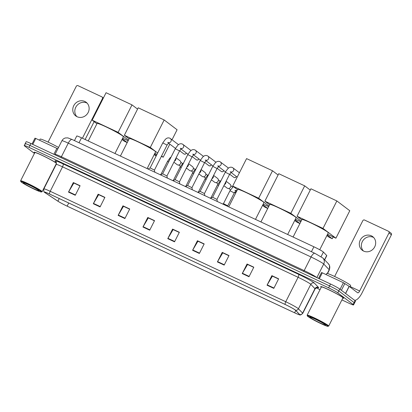 <?xml version="1.0" encoding="UTF-8"?>
<svg xmlns="http://www.w3.org/2000/svg" width="412" height="412" viewBox="0 0 412 412"><rect width="100%" height="100%" fill="white"/><g stroke="black" fill="none" stroke-linecap="round" stroke-linejoin="round"><path stroke-width="0.62" d="M74.448 140.59L76.756 136.027A8.049 0.587 26.8 0 1 81.519 137.819L313.903 246.788A8.049 0.587 26.8 0 1 323.41 252.067L326.685 255.471A8.049 0.587 26.8 0 1 326.783 255.656L324.651 259.874M341.898 299.915L348.789 303.144A8.049 0.587 -153.2 0 0 353.548 304.937L355.479 301.115A8.049 0.587 -153.2 0 0 355.067 300.662L339.73 289.033A8.049 0.587 -153.2 0 0 330.542 284.022L30.91 143.525A8.049 0.587 -153.2 0 0 26.147 141.733L25.183 143.644A8.049 0.587 -153.2 0 0 25.596 144.097M353.548 304.937A8.049 0.587 -153.2 0 0 353.136 304.483L337.799 292.855A8.049 0.587 -153.2 0 0 328.611 287.844L28.979 147.347L29.947 145.436A8.049 0.587 -153.2 0 0 25.183 143.644A8.049 0.587 -153.2 0 1 29.947 145.436L329.574 285.933L29.947 145.436L30.91 143.525M337.799 292.855L338.767 290.944A8.049 0.587 -153.2 0 0 329.574 285.933A8.049 0.587 -153.2 0 1 338.767 290.944L354.099 302.573L338.767 290.944L339.73 289.033M354.516 303.026A8.049 0.587 -153.2 0 0 354.099 302.573A8.049 0.587 -153.2 0 1 354.516 303.026M56.485 163.178A12.875 0.942 -153.2 0 0 56.439 163.142A12.875 0.942 -153.2 0 0 43.857 156.143A12.875 0.942 -153.2 0 0 34.119 152.26A12.875 0.942 -153.2 0 0 34.685 152.914A12.875 0.942 -153.2 0 1 34.119 152.26A12.875 0.942 -153.2 0 1 43.857 156.143A12.875 0.942 -153.2 0 1 56.439 163.142A12.875 0.942 -153.2 0 1 56.485 163.178M342.784 298.164A12.875 0.942 -153.2 0 0 343.649 298.231A12.875 0.942 -153.2 0 0 342.985 297.505A12.875 0.942 -153.2 0 0 330.398 290.501A12.875 0.942 -153.2 0 0 320.66 286.623A12.875 0.942 -153.2 0 0 321.231 287.277A12.875 0.942 -153.2 0 1 320.66 286.623A12.875 0.942 -153.2 0 1 330.398 290.501A12.875 0.942 -153.2 0 1 342.985 297.505A12.875 0.942 -153.2 0 1 343.649 298.231A12.875 0.942 -153.2 0 1 342.784 298.164M45.052 192.651A8.585 0.628 26.8 0 1 44.609 192.162A8.585 0.628 26.8 0 1 49.692 194.078L285.243 304.53A8.585 0.628 26.8 0 1 295.383 310.159L299.56 314.5A8.585 0.628 26.8 0 1 299.663 314.696A8.585 0.628 26.8 0 1 294.585 312.785L67.146 206.139A8.585 0.628 26.8 0 1 57.901 201.185L45.614 193.043A8.585 0.628 26.8 0 1 45.052 192.651M44.872 192.564A8.801 0.644 -153.2 0 0 45.444 192.965L57.737 201.113A8.801 0.644 -153.2 0 0 67.207 206.185L294.647 312.837A8.801 0.644 -153.2 0 0 299.529 314.809A8.801 0.644 -153.2 0 0 299.751 314.593L295.574 310.251A8.801 0.644 -153.2 0 0 285.181 304.478L49.625 194.026A8.801 0.644 -153.2 0 0 44.599 192.342A8.801 0.644 -153.2 0 0 44.872 192.564M273.815 288.374L278.636 278.826L271.868 275.649L267.043 285.202L273.815 288.374M278.548 279.001L272.399 276.122L267.223 284.877A2.148 0.793 115.1 0 0 267.043 285.202M272.502 276.169L271.868 275.649M248.992 276.74L253.818 267.187L247.051 264.01L242.225 273.563L248.992 276.74M253.73 267.362L247.581 264.483L242.4 273.238A2.148 0.793 115.1 0 0 242.225 273.563M247.684 264.53L247.051 264.01M224.174 265.101L229 255.548L222.233 252.376L217.407 261.929L224.174 265.101M228.912 255.728L222.763 252.844L217.582 261.605A2.148 0.793 115.1 0 0 217.407 261.929M222.861 252.891L222.233 252.376M199.357 253.462L204.182 243.909L197.415 240.737L192.589 250.29L199.357 253.462M204.089 244.089L197.945 241.205L192.764 249.966A2.148 0.793 115.1 0 0 192.589 250.29M198.043 241.252L197.415 240.737M75.262 195.273L80.088 185.724L73.321 182.547L68.495 192.1L75.262 195.273M79.995 185.9L73.851 183.021L68.67 191.776A2.148 0.793 115.1 0 0 68.495 192.1M73.949 183.067L73.321 182.547M100.08 206.912L104.906 197.358L98.138 194.186L93.313 203.739L100.08 206.912M104.818 197.539L98.669 194.655L93.488 203.415A2.148 0.793 115.1 0 0 93.313 203.739M98.767 194.701L98.138 194.186M124.898 218.551L129.723 208.997L122.956 205.825L118.131 215.378L124.898 218.551M129.636 209.178L123.487 206.294L118.306 215.054A2.148 0.793 115.1 0 0 118.131 215.378M123.59 206.34L122.956 205.825M149.721 230.19L154.546 220.636L147.774 217.464L142.949 227.012L149.721 230.19M154.454 220.817L148.305 217.933L143.129 226.688A2.148 0.793 115.1 0 0 142.949 227.012M148.408 217.979L147.774 217.464M174.539 241.823L179.364 232.275L172.592 229.098L167.766 238.651L174.539 241.823M179.272 232.45L173.128 229.572L167.947 238.327A2.148 0.793 115.1 0 0 167.766 238.651M173.225 229.618L172.592 229.098M28.979 147.347A8.049 0.587 -153.2 0 0 24.215 145.554A8.049 0.587 -153.2 0 0 24.632 146.008L34.423 153.434M316.122 287.828L320.026 289.662M222.877 252.865L228.923 255.698M247.694 264.504L253.74 267.337M272.517 276.138L278.563 278.976M148.423 217.953L154.469 220.786M123.6 206.314L129.646 209.147M98.782 194.675L104.828 197.513M73.964 183.036L80.01 185.874M198.059 241.226L204.105 244.064M173.241 229.587L179.287 232.425M76.859 116.622A8.585 7.952 127.2 0 1 76.581 105.956A8.585 7.952 127.2 0 1 86.86 103.005A8.585 7.952 127.2 0 1 87.097 103.124M84.81 101.455A8.585 7.952 -52.8 0 0 74.145 104.983A8.585 7.952 -52.8 0 0 75.762 115.937A8.585 7.952 -52.8 0 0 77.09 116.735A8.585 7.952 -52.8 0 0 87.761 113.207A8.585 7.952 -52.8 0 0 86.139 102.253A8.585 7.952 -52.8 0 0 84.81 101.455M53.869 154.289L56.866 148.356L35.772 138.463L32.769 144.396M85.124 139.508L94.137 121.664M102.897 98.962L102.434 98.607A1.339 1.241 -52.8 0 0 101.908 96.887L77.992 85.67A1.339 1.241 -52.8 0 0 76.261 86.335L48.091 142.109M102.434 98.607L82.415 138.241M34.994 138.195L35.772 138.463M56.866 148.356L57.834 148.845M40.834 191.271A11.536 0.845 -153.2 0 0 29.19 184.818A11.536 0.845 -153.2 0 0 20.837 181.589A11.536 0.845 -153.2 0 0 21.434 182.176A11.536 0.845 -153.2 0 0 32.332 188.263A11.536 0.845 -153.2 0 0 41.375 191.966A11.536 0.845 -153.2 0 0 40.834 191.271M41.375 191.966L42.091 191.734A12.072 0.886 -153.2 0 0 42.153 191.688A12.072 0.886 -153.2 0 0 41.53 191.008A12.072 0.886 -153.2 0 0 29.731 184.442A12.072 0.886 -153.2 0 0 20.6 180.801A12.072 0.886 -153.2 0 0 20.6 180.873L20.837 181.589M42.153 191.688L56.387 163.507A12.072 0.886 -153.2 0 0 55.764 162.828A12.072 0.886 -153.2 0 0 43.966 156.261A12.072 0.886 -153.2 0 0 34.835 152.62L20.6 180.801M58.54 147.46A13.416 0.984 -153.2 0 0 46.546 141.393A13.416 0.984 -153.2 0 0 40.155 139.122L39.583 140.25M23.69 183.232A8.853 0.649 -153.2 0 0 32.625 188.186A8.853 0.649 -153.2 0 0 39.037 190.663A8.853 0.649 -153.2 0 0 38.579 190.215A8.853 0.649 -153.2 0 0 30.215 185.539A8.853 0.649 -153.2 0 0 23.273 182.701A8.853 0.649 -153.2 0 0 23.69 183.232M114.958 153.501L123.409 136.774A14.755 1.082 -153.2 0 0 122.647 135.939A14.755 1.082 -153.2 0 0 108.227 127.916A14.755 1.082 -153.2 0 0 97.067 123.466L88.23 140.966M132 104.885L118.126 132.345L92.18 120.18L106.054 92.715L132 104.885L137.572 109.108M128.122 140.77L122.678 138.221M118.126 132.345L128.431 140.162M96.913 123.77L92.18 120.18M122.024 139.513L124.233 141.192L127.205 142.583M127.226 142.547L122.359 138.854M147.13 168.585L155.582 151.858A14.755 1.082 -153.2 0 0 154.824 151.024A14.755 1.082 -153.2 0 0 140.399 143A14.755 1.082 -153.2 0 0 129.244 138.556L120.402 156.055M164.177 119.969L150.303 147.434L124.357 135.265L138.226 107.805L164.177 119.969L177.088 129.765L172.041 139.756M169.826 144.138L163.214 157.224L161.38 156.369M157.008 154.315L154.85 153.305M150.303 147.434L157.662 153.017M161.576 155.983L163.214 157.224M129.09 138.859L124.357 135.265M154.196 154.603L156.127 156.06M156.457 155.401L154.531 153.939M255.476 219.39L263.927 202.663A14.755 1.082 -153.2 0 0 263.17 201.828A14.755 1.082 -153.2 0 0 248.745 193.805A14.755 1.082 -153.2 0 0 237.59 189.355L228.748 206.86M272.523 170.774L258.648 198.239L232.703 186.07L246.572 158.605L272.523 170.774L278.09 174.997M268.639 206.664L263.196 204.11M258.648 198.239L268.948 206.052M237.436 189.659L232.703 186.07M262.542 205.403L264.756 207.082L267.728 208.477M267.743 208.436L262.877 204.743M287.653 234.48L296.104 217.747A14.755 1.082 -153.2 0 0 295.342 216.918A14.755 1.082 -153.2 0 0 280.922 208.889A14.755 1.082 -153.2 0 0 269.762 204.445L260.925 221.944M304.695 185.858L290.821 213.323L264.875 201.159L278.749 173.694L304.695 185.858L310.262 190.081M300.817 221.749L295.373 219.194M290.821 213.323L301.126 221.136M269.608 204.749L264.875 201.159M294.719 220.492L296.928 222.171L299.9 223.562M299.921 223.52L295.054 219.833M319.733 249.754L328.276 232.837A14.755 1.082 -153.2 0 0 327.514 232.002A14.755 1.082 -153.2 0 0 313.094 223.979A14.755 1.082 -153.2 0 0 301.934 219.529L293.097 237.029M336.867 200.948L322.998 228.413L297.047 216.243L310.921 188.778L336.867 200.948L349.783 210.738L335.909 238.203L327.545 234.284M322.998 228.413L335.909 238.203M301.785 219.833L297.047 216.243M326.891 235.576L329.106 237.255L332.263 238.739L327.226 234.917M332.263 238.739L333.179 236.921M167.081 145.086L154.438 170.11L150.128 167.936L162.771 142.907L167.081 145.086L168.92 142.624L167.694 142.495M179.581 150.947L166.942 175.97L162.627 173.797L175.27 148.768L179.581 150.947L181.419 148.485L180.193 148.356M179.436 181.836L175.126 179.658L187.769 154.629L192.08 156.807L193.918 154.345L192.692 154.217M205.191 160.077L206.417 160.206L204.579 162.668L191.94 187.692L187.625 185.518M217.078 168.529L204.44 193.552L200.129 191.379L212.767 166.35L217.078 168.529L218.916 166.067L217.69 165.938M229.582 174.389L216.939 199.413L212.628 197.24L225.271 172.211L229.582 174.389L231.42 171.928L230.19 171.804M161.339 174.425L160.963 174.343M176.109 157.811L180.008 160.768A2.415 2.235 127.2 0 1 180.58 163.641A2.415 2.235 127.2 0 1 177.088 164.615L173.9 162.194M173.838 180.286L173.462 180.204L179.977 167.308L181.151 167.73M188.614 163.672L192.507 166.628A2.415 2.235 127.2 0 1 193.079 169.502A2.415 2.235 127.2 0 1 189.587 170.475L186.399 168.055M186.337 186.147L185.961 186.064L192.476 173.169L193.655 173.591M201.113 169.533L205.006 172.489A2.415 2.235 127.2 0 1 205.578 175.368A2.415 2.235 127.2 0 1 202.091 176.336L198.898 173.916M198.842 192.013L198.46 191.925L204.975 179.029L206.155 179.452M213.612 175.394L217.505 178.35A2.415 2.235 127.2 0 1 218.077 181.228A2.415 2.235 127.2 0 1 214.59 182.197L211.397 179.776M211.341 197.873L210.959 197.786L217.474 184.89L218.654 185.312M226.111 181.259L230.004 184.21A2.415 2.235 127.2 0 1 230.576 187.089A2.415 2.235 127.2 0 1 227.089 188.057L223.896 185.637M227.769 205.825L223.458 203.646M363.399 250.985A8.585 7.952 127.2 0 1 363.127 240.32A8.585 7.952 127.2 0 1 373.406 237.369A8.585 7.952 127.2 0 1 373.638 237.482M371.356 235.813A8.585 7.952 -52.8 0 0 360.685 239.341A8.585 7.952 -52.8 0 0 362.308 250.295A8.585 7.952 -52.8 0 0 363.636 251.099A8.585 7.952 -52.8 0 0 374.307 247.571A8.585 7.952 -52.8 0 0 372.685 236.617A8.585 7.952 -52.8 0 0 371.356 235.813M340.085 289.301L343.412 282.714L322.313 272.821L319.315 278.759M354.377 300.142A10.733 3.976 115.1 0 0 362.086 292.839L391.4 234.809L388.979 232.971L359.666 291.006A2.683 0.994 -64.9 0 1 357.719 292.819A2.683 0.994 -64.9 0 1 357.652 292.783L349.211 286.381L345.617 293.498M388.979 232.971A1.339 1.241 -52.8 0 0 388.66 231.374L391.081 233.207A1.339 1.241 127.2 0 1 391.4 234.809M388.66 231.374A1.339 1.241 -52.8 0 0 388.454 231.25L364.538 220.034A1.339 1.241 -52.8 0 0 362.807 220.698L334.632 276.473M321.535 272.553L322.313 272.821M343.412 282.714L349.211 286.381M327.38 325.635A11.536 0.845 -153.2 0 0 315.731 319.182A11.536 0.845 -153.2 0 0 307.383 315.952A11.536 0.845 -153.2 0 0 307.975 316.534A11.536 0.845 -153.2 0 0 318.878 322.627A11.536 0.845 -153.2 0 0 327.921 326.33A11.536 0.845 -153.2 0 0 327.38 325.635M327.921 326.33L328.637 326.093A12.072 0.886 -153.2 0 0 328.699 326.052A12.072 0.886 -153.2 0 0 328.076 325.367A12.072 0.886 -153.2 0 0 316.277 318.806A12.072 0.886 -153.2 0 0 307.146 315.165A12.072 0.886 -153.2 0 0 307.146 315.237L307.383 315.952M328.699 326.052L342.933 297.871A12.072 0.886 -153.2 0 0 342.31 297.186A12.072 0.886 -153.2 0 0 330.512 290.625A12.072 0.886 -153.2 0 0 321.381 286.984L307.146 315.165M349.953 286.943L350.643 285.578A13.416 0.984 -153.2 0 0 349.953 284.821A13.416 0.984 -153.2 0 0 336.841 277.528A13.416 0.984 -153.2 0 0 326.695 273.486L326.129 274.613M310.236 317.595A8.853 0.649 -153.2 0 0 319.171 322.544A8.853 0.649 -153.2 0 0 325.583 325.027A8.853 0.649 -153.2 0 0 325.125 324.579A8.853 0.649 -153.2 0 0 316.761 319.903A8.853 0.649 -153.2 0 0 309.819 317.06A8.853 0.649 -153.2 0 0 310.236 317.595M79.032 142.737L81.519 137.819M324.527 259.745L326.685 255.471M321.103 256.64L323.41 252.067M311.421 251.706L313.903 246.788M327.308 273.48L329.203 269.731A5.366 5.238 -43.9 0 0 328.349 263.716L329.533 265.549L329.332 269.978A10.733 0.788 -153.2 0 0 329.203 269.731L323.719 264.03A10.733 0.788 -153.2 0 0 323.296 263.67A10.733 0.788 -153.2 0 0 311.045 256.99L68.274 143.149A10.733 0.788 -153.2 0 0 61.918 140.76C62.691 139.313 63.865 138.375 65.446 137.953L67.836 137.886L72.162 139.519L314.938 253.354A5.366 1.988 -64.9 0 0 311.045 256.99L304.169 270.602A10.733 0.788 26.8 0 1 316.421 277.281A10.733 0.788 26.8 0 1 316.766 277.564M60.816 157.549A1.339 0.494 115.1 0 0 61.393 156.766L68.274 143.149A5.366 1.988 -64.9 0 1 72.162 139.519M316.859 277.611L323.719 264.03A5.366 5.238 -43.9 0 0 322.864 258.015L328.349 263.716M54.786 154.721L55.043 154.371A10.733 0.788 26.8 0 1 61.393 156.766L304.169 270.602A1.339 0.494 115.1 0 1 303.587 271.384M330.542 284.022L328.611 287.844M355.067 300.662L353.136 304.483M56.042 161.854A13.416 0.984 26.8 0 1 62.954 163.837L298.509 274.289A2.683 0.994 -64.9 0 1 298.108 277.291L62.557 166.839A10.733 0.788 -153.2 0 0 56.207 164.45C56.398 162.452 56.289 161.53 55.893 161.674M298.509 274.289A13.416 0.984 26.8 0 1 313.826 282.642A13.416 0.984 26.8 0 1 314.356 283.09L318.528 287.432A13.416 0.984 26.8 0 1 317.276 287.509M310.365 283.971A10.733 0.788 -153.2 0 0 298.108 277.291L285.758 301.744A10.733 0.788 26.8 0 1 298.432 308.789L302.609 313.125A10.733 0.788 26.8 0 1 302.738 313.372L315.092 288.92A10.733 0.788 -153.2 0 0 314.959 288.673L310.787 284.332A10.733 0.788 -153.2 0 0 310.365 283.971M299.751 314.593A2.683 2.621 -43.9 0 0 302.609 313.125L314.959 288.673A2.683 2.621 136.1 0 1 318.528 287.432M295.574 310.251A2.683 2.621 -43.9 0 0 298.432 308.789L310.787 284.332A2.683 2.621 136.1 0 1 314.356 283.09M285.181 304.478A2.683 0.994 -64.9 0 1 285.758 301.744L50.202 191.292A2.683 0.994 115.1 0 0 49.625 194.026M44.599 192.342C43.873 192.234 43.62 191.091 43.852 188.902A10.733 0.788 26.8 0 1 50.202 191.292L62.557 166.839A2.683 0.994 -64.9 0 0 62.954 163.837M294.585 312.785L295.728 310.519M45.614 193.043L45.912 192.45M57.901 201.185L59.23 198.548M67.146 206.139L68.727 203.003M174.703 241.494L167.947 238.327M149.886 229.86L143.129 226.688M125.068 218.221L118.306 215.054M100.245 206.582L93.488 203.415M75.427 194.943L68.67 191.776M199.521 253.133L192.764 249.966M224.339 264.772L217.582 261.605M249.162 276.411L242.4 273.238M273.98 288.045L267.223 284.877M184.051 154.042A1.746 1.617 127.2 0 1 183.783 153.877L184.097 154.067A1.746 0.644 -64.9 0 1 184.051 154.042A1.746 1.617 127.2 0 0 186.358 153.053M184.164 154.088A1.746 0.644 -64.9 0 1 184.097 154.067L185.343 154.155L186.456 153.13M170.166 138.36A2.415 2.235 127.2 0 1 168.699 142.794M196.55 159.902A1.746 1.617 127.2 0 1 196.282 159.738L196.596 159.928A1.746 0.644 -64.9 0 1 196.55 159.902A1.746 1.617 127.2 0 0 198.857 158.914M196.663 159.949A1.746 0.644 -64.9 0 1 196.596 159.928L197.842 160.016L198.955 158.991M182.665 144.221A2.415 2.235 127.2 0 1 181.198 148.655M209.049 165.763A1.746 1.617 127.2 0 1 208.781 165.598L209.095 165.789A1.746 0.644 -64.9 0 1 209.049 165.763A1.746 1.617 127.2 0 0 211.356 164.774M209.162 165.809A1.746 0.644 -64.9 0 1 209.095 165.789L210.341 165.876L211.454 164.852M195.164 150.081A2.415 2.235 127.2 0 1 193.697 154.515M221.548 171.624A1.746 1.617 127.2 0 1 221.28 171.459L221.594 171.65A1.746 0.644 -64.9 0 1 221.548 171.624A1.746 1.617 127.2 0 0 223.855 170.64M221.661 171.67A1.746 0.644 -64.9 0 1 221.594 171.65L222.846 171.737L223.958 170.712M204.579 162.668L200.268 160.489L202.931 156.817L204.058 155.993C205.176 155.345 206.335 155.298 207.53 155.854L207.911 156.102A2.415 2.235 127.2 0 1 206.196 160.376M207.663 155.942A2.415 2.235 127.2 0 1 207.911 156.102L215.986 162.225M234.052 177.484A1.746 1.617 127.2 0 1 233.779 177.32L234.093 177.51A1.746 0.644 -64.9 0 1 234.052 177.484A1.746 1.617 127.2 0 0 236.354 176.501M234.16 177.531A1.746 0.644 -64.9 0 1 234.093 177.51L235.345 177.598L236.457 176.573M220.162 161.803A2.415 2.235 127.2 0 1 218.695 166.237M232.662 167.663A2.415 2.235 127.2 0 1 231.194 172.098M168.652 161.865L167.478 161.447L170.135 157.77L171.083 157.054M175.893 158.244A2.415 2.235 127.2 0 1 174.436 161.128M186.482 168.117A1.746 1.617 127.2 0 1 186.049 168.745M188.392 164.11A2.415 2.235 127.2 0 1 186.935 166.989M198.981 173.977A1.746 1.617 127.2 0 1 198.548 174.606M200.891 169.971A2.415 2.235 127.2 0 1 199.434 172.855M211.48 179.838A1.746 1.617 127.2 0 1 211.052 180.466M213.39 175.831A2.415 2.235 127.2 0 1 211.933 178.715M223.979 185.699A1.746 1.617 127.2 0 1 223.551 186.327M225.889 181.692A2.415 2.235 127.2 0 1 224.437 184.576M236.339 191.832A1.746 1.617 127.2 0 1 234.433 192.641M234.897 190.339L236.122 190.468L234.284 192.929L229.973 190.751L233.316 186.538M237.08 190.365A2.415 2.235 127.2 0 1 235.901 190.638M359.666 291.006L350.154 286.546M345.534 293.432L349.124 286.319M344.854 283.492L341.409 290.311M314.938 253.354L322.864 258.015M61.918 140.76L55.043 154.371M329.332 269.978L327.535 273.537M299.529 314.809C300.044 315.334 301.115 314.856 302.738 313.372M24.215 145.554L25.183 143.644M43.852 188.902L56.207 164.45M315.092 288.92C316.586 287.581 317.389 287.118 317.508 287.519M102.114 97.011L103.397 97.979M34.974 138.164L32.007 144.04M178.484 144.643L170.032 138.272C168.838 137.716 167.679 137.763 166.556 138.411L165.433 139.235L162.771 142.907M150.138 167.926L147.985 168.987M154.438 170.099L154.814 172.19M168.42 143.067L175.46 148.408M183.783 153.877L179.673 150.761M190.983 150.504L182.531 144.133C181.337 143.577 180.178 143.623 179.06 144.272L177.933 145.096L175.27 148.768M162.637 173.787L160.484 174.848M166.937 175.965L167.313 178.051M180.919 148.928L187.96 154.268M196.282 159.738L192.172 156.622M203.482 156.364L195.03 149.994C193.836 149.438 192.677 149.484 191.559 150.133L190.432 150.957L187.769 154.629M175.136 179.647L172.983 180.708M179.812 183.912L179.441 181.826L192.08 156.807M193.419 154.788L200.459 160.129M208.781 165.598L204.676 162.488M185.482 186.569L187.635 185.513L200.268 160.489M191.94 187.687L192.316 189.772M205.918 160.649L212.958 165.99M221.28 171.459L217.175 168.348M228.485 168.086L220.034 161.715C218.834 161.159 217.675 161.205 216.558 161.854L215.43 162.678L212.767 166.35M200.134 191.374L197.981 192.43M204.44 193.547L204.815 195.633M218.417 166.515L225.457 171.85M233.779 177.32L229.675 174.209M239.423 172.762L232.533 167.576C231.333 167.02 230.174 167.066 229.057 167.715L227.929 168.539L225.271 172.211M212.633 197.235L210.481 198.29M216.939 199.408L217.315 201.494M230.916 172.376L237.209 177.145M160.196 174.714L160.968 174.333L167.478 161.447M182.655 163.615L180.837 162.235M180.497 166.355L178.726 165.016M186.579 168.194L185.92 169.008M183.587 162.915L182.634 163.636L179.977 167.308M173.467 180.193L172.7 180.574M195.154 169.476L193.336 168.096M192.996 172.216L191.225 170.877M199.078 174.055L198.419 174.868M196.086 168.776L195.139 169.497L192.476 173.169M185.967 186.059L185.199 186.435M207.653 175.337L205.835 173.957M205.495 178.077L203.729 176.738M211.577 179.915L210.918 180.729M208.585 174.637L207.638 175.358L204.975 179.029M198.471 191.92L197.698 192.296M220.152 181.203L218.334 179.817M217.994 183.937L216.228 182.598M224.077 185.776L223.417 186.59M221.084 180.497L220.137 181.218L217.474 184.89M210.97 197.781L210.197 198.157M232.656 187.063L230.833 185.678M230.493 189.803L228.727 188.459M236.091 192.316L234.428 192.656M222.696 204.022L223.469 203.641L229.973 190.751M235.623 190.911L236.478 191.559M227.888 206.453L227.774 205.815L234.284 192.929M321.52 272.523L318.553 278.404"/></g></svg>
